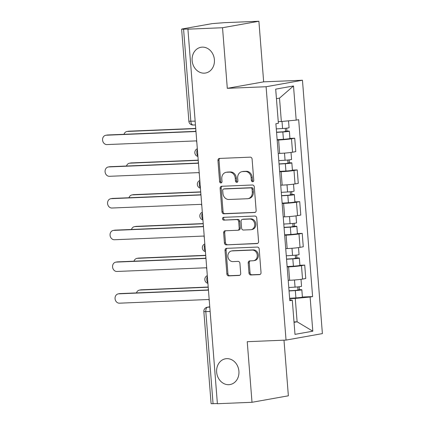 <?xml version="1.0" encoding="UTF-8"?>
<svg xmlns="http://www.w3.org/2000/svg" width="425" height="425" viewBox="0 0 425 425"><rect width="100%" height="100%" fill="white"/><g stroke="black" fill="none" stroke-linecap="round" stroke-linejoin="round"><path stroke-width="0.64" d="M252.678 181.735A1.403 1.195 -100.1 0 0 253.762 180.29L252.094 159.083A2.008 1.705 -100.1 0 0 250.229 157.16L219.497 158.429A2.008 1.705 -100.1 0 0 219.3 158.451A2.008 1.705 -100.1 0 0 217.945 160.496L219.613 181.698A1.403 1.195 -100.1 0 0 222.004 181.602L221.786 178.856A6.418 5.456 -100.1 0 1 226.127 172.311A6.418 5.456 -100.1 0 1 226.748 172.247L229.309 172.141A6.418 5.456 -100.1 0 1 235.275 178.303L235.492 181.045A1.403 1.195 -100.1 0 0 237.883 180.949L237.665 178.202A6.418 5.456 -100.1 0 1 242.006 171.657A6.418 5.456 -100.1 0 1 242.627 171.588L245.188 171.482A6.418 5.456 -100.1 0 1 251.159 177.645L251.372 180.391A1.403 1.195 -100.1 0 0 252.678 181.735M226.759 358.652A13.079 11.114 -100.1 0 0 225.489 358.796A13.079 11.114 -100.1 0 0 216.729 372.874A13.079 11.114 -100.1 0 0 228.809 384.683A13.079 11.114 -100.1 0 0 230.079 384.54A13.079 11.114 -100.1 0 0 238.839 370.462A13.079 11.114 -100.1 0 0 226.759 358.652M202.242 47.138A13.079 11.114 -100.1 0 0 200.972 47.276A13.079 11.114 -100.1 0 0 192.212 61.359A13.079 11.114 -100.1 0 0 204.292 73.164A13.079 11.114 -100.1 0 0 205.562 73.026A13.079 11.114 -100.1 0 0 214.322 58.942A13.079 11.114 -100.1 0 0 202.242 47.138M248.986 273.047A2.008 1.705 -100.1 0 0 250.851 274.975L259.473 274.619A2.008 1.705 -100.1 0 0 259.67 274.598A2.008 1.705 -100.1 0 0 261.024 272.553L259.17 249.002A2.008 1.705 -100.1 0 0 257.306 247.074L226.573 248.343A2.008 1.705 -100.1 0 0 226.376 248.365A2.008 1.705 -100.1 0 0 225.022 250.41L226.876 273.96A2.008 1.705 -100.1 0 0 228.74 275.889L239.153 275.458A2.008 1.705 -100.1 0 0 239.349 275.437A2.008 1.705 -100.1 0 0 240.704 273.392L239.913 263.309A2.008 1.705 -100.1 0 0 238.048 261.386L232.884 261.598A5.366 4.558 -100.1 0 1 227.928 256.753A5.366 4.558 -100.1 0 1 231.519 250.978A5.366 4.558 -100.1 0 1 232.039 250.92L252.275 250.086A5.366 4.558 -100.1 0 1 257.231 254.931A5.366 4.558 -100.1 0 1 253.64 260.706A5.366 4.558 -100.1 0 1 253.114 260.764L249.746 260.902A2.008 1.705 -100.1 0 0 249.549 260.923A2.008 1.705 -100.1 0 0 248.195 262.969L248.986 273.047L250.049 272.861A2.008 1.705 -100.1 0 0 251.913 274.784L260.1 274.449M227.301 88.331L263.659 81.844L258.894 21.25L222.53 27.737L227.301 88.331L266.092 86.732L286.036 340.09L247.238 341.695L252.009 402.289L217.393 403.718L187.914 29.166L188.976 28.98L183.579 29.198L190.83 121.311A4.085 2.141 87.6 0 0 193.12 125.019L195.452 124.923M222.53 27.737L187.914 29.166M254.591 212.548A2.008 1.705 -100.1 0 0 254.782 212.527A2.008 1.705 -100.1 0 0 256.137 210.481L254.288 186.926A2.008 1.705 -100.1 0 0 252.423 185.002L221.685 186.272A2.008 1.705 -100.1 0 0 221.489 186.293A2.008 1.705 -100.1 0 0 220.134 188.339L221.988 211.889A2.008 1.705 -100.1 0 0 223.853 213.812L254.973 212.479M256.727 217.961L258.581 241.517A2.008 1.705 -100.1 0 1 257.226 243.562A2.008 1.705 -100.1 0 1 257.029 243.583L226.297 244.853A2.008 1.705 -100.1 0 1 224.432 242.925L223.64 232.847A2.008 1.705 -100.1 0 1 224.995 230.802A2.008 1.705 -100.1 0 1 225.186 230.78L237.655 230.265A2.008 1.705 -100.1 0 0 237.851 230.244A2.008 1.705 -100.1 0 0 239.206 228.198L238.68 221.51A2.008 1.705 -100.1 0 0 236.815 219.587L223.837 220.123A1.403 1.195 -100.1 0 1 223.614 217.329L254.862 216.038A2.008 1.705 -100.1 0 1 256.727 217.961M258.894 21.25L224.273 22.679L212.224 23.614L182.224 28.964L181.629 29.144L183.579 29.198M263.659 81.844L302.457 80.245L322.394 333.604L286.036 340.09M252.009 402.289L288.368 395.803L283.99 340.175M217.382 403.569L211.103 403.692L203.857 311.578L205.812 311.637L213.058 403.75M278.226 153.462L279.671 153.404A9.398 0.568 -4.5 0 0 292.549 152.203L291.492 138.784A9.398 0.568 175.5 0 1 278.614 139.984L277.169 140.043M291.492 138.784L294.727 138.205L289.914 138.401M292.549 152.203L295.784 151.624L294.727 138.205M292.411 170.122L297.224 169.926L293.988 170.505A9.398 0.568 175.5 0 1 281.111 171.705L279.666 171.764M280.723 185.183L282.168 185.125A9.398 0.568 -4.5 0 0 295.046 183.924L298.281 183.345L297.224 169.926M294.908 201.843L299.721 201.647L296.485 202.226A9.398 0.568 175.5 0 1 283.608 203.426L282.163 203.485M283.22 216.904L284.665 216.846A9.398 0.568 -4.5 0 0 297.543 215.645L300.778 215.066L299.721 201.647M297.404 233.564L302.217 233.367L298.982 233.947A9.398 0.568 175.5 0 1 286.105 235.147L284.66 235.206M285.717 248.625L287.162 248.567A9.398 0.568 -4.5 0 0 300.039 247.366L303.269 246.787L302.217 233.367M299.901 265.285L304.714 265.088L301.479 265.668A9.398 0.568 175.5 0 1 288.602 266.868L287.157 266.927M288.214 280.346L289.659 280.288A9.398 0.568 -4.5 0 0 302.536 279.087L305.766 278.508L304.714 265.088M278.248 121.635L281.35 121.507L279.507 98.127L276.441 98.674M294.042 322.347L297.112 321.799L295.274 298.414L310.112 297.033L312.8 331.192L294.987 334.369L292.299 300.209L289.813 300.656L275.889 123.749L278.38 123.303L275.692 89.144L293.5 85.967L296.188 120.126L281.35 121.507M310.112 297.033L312.603 296.586L298.679 119.68L296.188 120.126M266.092 86.732L302.457 80.245M294.01 321.927L297.112 321.799L312.8 331.192M295.274 298.414L289.653 298.647M302.398 297.006L312.603 296.586M292.299 300.209L289.738 299.768M293.5 85.967L279.507 98.127M253.316 181.48A1.403 1.195 -100.1 0 1 252.434 180.2L252.216 177.459A6.418 5.456 -100.1 0 0 246.25 171.296L245.188 171.482M242.006 171.657L243.063 171.466A6.418 5.456 -100.1 0 1 243.69 171.403L246.25 171.296M226.127 172.311L227.184 172.125A6.418 5.456 -100.1 0 1 227.811 172.056L230.371 171.95A6.418 5.456 -100.1 0 1 236.337 178.112L236.555 180.853A1.403 1.195 -100.1 0 0 237.437 182.134M219.927 158.408A2.008 1.705 -100.1 0 0 219.002 160.305L220.671 181.512A1.403 1.195 -100.1 0 0 221.558 182.792M222.116 186.251A2.008 1.705 -100.1 0 0 221.197 188.148L223.051 211.698A2.008 1.705 -100.1 0 0 224.915 213.626L255.218 212.373M252.067 189.221A1.403 1.195 -100.1 0 0 250.761 187.871L223.784 188.987A1.403 1.195 -100.1 0 0 222.7 190.432L222.928 193.327A6.418 5.456 -100.1 0 0 228.894 199.49L247.334 198.73A6.418 5.456 -100.1 0 0 247.961 198.661A6.418 5.456 -100.1 0 0 252.296 192.116L252.067 189.221L253.13 189.035A1.403 1.195 -100.1 0 0 251.823 187.685L250.761 187.871M224.575 188.849A1.403 1.195 -100.1 0 1 224.846 188.796L251.823 187.685M247.961 198.661L249.018 198.47A6.418 5.456 -100.1 0 0 253.358 191.925L252.296 192.116M253.13 189.035L253.358 191.925M257.662 243.408L226.297 244.853M225.622 230.759A2.008 1.705 -100.1 0 0 224.697 232.656L225.489 242.733A2.008 1.705 -100.1 0 0 227.354 244.662M238.712 230.074A2.008 1.705 -100.1 0 0 238.908 230.053A2.008 1.705 -100.1 0 0 240.263 228.007L239.737 221.324A2.008 1.705 -100.1 0 0 237.873 219.396L223.837 220.123M224.156 217.308A1.403 1.195 -100.1 0 0 224.894 219.932M250.591 229.728A5.366 4.558 -100.1 0 0 251.111 229.675A5.366 4.558 -100.1 0 0 254.702 223.895A5.366 4.558 -100.1 0 0 249.746 219.05L242.617 219.348A2.008 1.705 -100.1 0 0 242.425 219.369A2.008 1.705 -100.1 0 0 241.071 221.414L241.597 228.097A2.008 1.705 -100.1 0 0 243.461 230.026L250.591 229.728M251.111 229.675L252.168 229.484A5.366 4.558 -100.1 0 0 255.765 223.709A5.366 4.558 -100.1 0 0 250.808 218.864L249.746 219.05M242.425 219.369L243.482 219.178A2.008 1.705 -100.1 0 1 243.679 219.157L250.808 218.864M250.176 260.886A2.008 1.705 -100.1 0 0 249.252 262.783L250.049 272.861M253.64 260.706L254.697 260.52A5.366 4.558 -100.1 0 0 258.294 254.74A5.366 4.558 -100.1 0 0 253.337 249.895L252.275 250.086M231.519 250.978L232.581 250.787A5.366 4.558 -100.1 0 1 233.102 250.734L253.337 249.895M227.003 248.327A2.008 1.705 -100.1 0 0 226.079 250.219L227.933 273.774A2.008 1.705 -100.1 0 0 229.798 275.697L239.78 275.283M276.553 132.191L283.576 131.766L286.902 131.097A5.111 0.308 -4.5 0 1 289.345 131.171L289.924 138.486A5.111 0.308 -4.5 0 1 283.417 139.299L277.142 139.682M276.563 132.361L282.843 131.978A5.111 0.308 -4.5 0 0 289.345 131.171M285.287 128.313L285.547 131.596M195.739 128.621L127.41 131.442A4.702 3.995 -100.1 0 0 126.953 131.495A4.702 3.995 -100.1 0 0 123.994 134.3M276.293 128.903L282.567 128.52A5.111 0.308 -4.5 0 0 289.074 127.713L288.533 120.838M126.953 131.495L128.334 131.245A4.702 3.995 79.9 0 1 128.791 131.197L195.728 128.435M286.673 128.164L286.902 131.097M195.845 129.965A4.085 3.474 -100.1 0 0 195.776 131.224L195.803 131.527L106.213 135.224A4.702 3.995 -100.1 0 0 105.756 135.278A4.702 3.995 -100.1 0 0 102.606 140.335A4.702 3.995 -100.1 0 0 106.946 144.58L196.536 140.882L196.562 141.185A4.085 3.474 -100.1 0 0 196.828 142.428M105.756 135.278L107.132 135.028A4.702 3.995 79.9 0 1 107.589 134.98L195.787 131.341M279.05 163.912L286.073 163.487L289.398 162.817A5.111 0.308 -4.5 0 1 291.842 162.892L292.421 170.207A5.111 0.308 -4.5 0 1 285.913 171.02L279.639 171.403M279.06 164.082L285.34 163.699A5.111 0.308 -4.5 0 0 291.842 162.892M287.783 160.028L288.044 163.317M198.236 160.342L129.907 163.163A4.702 3.995 -100.1 0 0 129.45 163.216A4.702 3.995 -100.1 0 0 126.491 166.021M278.789 160.623L285.063 160.241A5.111 0.308 -4.5 0 0 291.571 159.433L291.019 152.437M129.45 163.216L130.831 162.966A4.702 3.995 79.9 0 1 131.288 162.918L198.225 160.156M289.17 159.885L289.398 162.817M281.547 195.633L288.57 195.208L291.895 194.538A5.111 0.308 -4.5 0 1 294.339 194.613L294.913 201.928A5.111 0.308 -4.5 0 1 288.41 202.741L282.136 203.123M281.557 195.803L287.837 195.42A5.111 0.308 -4.5 0 0 294.339 194.613M290.28 191.749L290.541 195.038M200.733 192.063L132.403 194.884A4.702 3.995 -100.1 0 0 131.947 194.937A4.702 3.995 -100.1 0 0 128.988 197.742M281.286 192.344L287.56 191.962A5.111 0.308 -4.5 0 0 294.068 191.154L293.516 184.158M131.947 194.937L133.328 194.687A4.702 3.995 79.9 0 1 133.785 194.639L200.717 191.877M291.667 191.606L291.895 194.538M198.342 161.686A4.085 3.474 -100.1 0 0 198.273 162.945L198.3 163.248L108.71 166.945A4.702 3.995 -100.1 0 0 108.248 166.998A4.702 3.995 -100.1 0 0 105.103 172.056A4.702 3.995 -100.1 0 0 109.443 176.301L199.033 172.603L199.059 172.906A4.085 3.474 -100.1 0 0 199.325 174.149M108.248 166.998L109.629 166.749A4.702 3.995 79.9 0 1 110.086 166.701L198.284 163.062M200.839 193.407A4.085 3.474 -100.1 0 0 200.77 194.666L200.797 194.969L111.201 198.666A4.702 3.995 -100.1 0 0 110.744 198.719A4.702 3.995 -100.1 0 0 107.599 203.777A4.702 3.995 -100.1 0 0 111.94 208.022L201.53 204.324L201.556 204.627A4.085 3.474 -100.1 0 0 201.822 205.87M110.744 198.719L112.126 198.47A4.702 3.995 79.9 0 1 112.582 198.422L200.781 194.783M284.043 227.354L291.067 226.929L294.392 226.259A5.111 0.308 -4.5 0 1 296.836 226.334L297.41 233.649A5.111 0.308 -4.5 0 1 290.907 234.462L284.633 234.844M284.054 227.524L290.328 227.141A5.111 0.308 -4.5 0 0 296.836 226.334M292.777 223.47L293.032 226.759M203.23 223.784L134.9 226.605A4.702 3.995 -100.1 0 0 134.443 226.658A4.702 3.995 -100.1 0 0 131.484 229.463M283.783 224.065L290.057 223.683A5.111 0.308 -4.5 0 0 296.565 222.875L296.013 215.879M134.443 226.658L135.825 226.408A4.702 3.995 79.9 0 1 136.282 226.36L203.214 223.598M294.164 223.327L294.392 226.259M286.54 259.075L293.563 258.65L296.889 257.98A5.111 0.308 -4.5 0 1 299.333 258.049L299.907 265.37A5.111 0.308 -4.5 0 1 293.404 266.183L287.125 266.565M286.551 259.245L292.825 258.862A5.111 0.308 -4.5 0 0 299.333 258.049M295.274 255.191L295.529 258.48M205.727 255.505L137.397 258.326A4.702 3.995 -100.1 0 0 136.94 258.379A4.702 3.995 -100.1 0 0 133.981 261.184M286.28 255.786L292.554 255.404A5.111 0.308 -4.5 0 0 299.062 254.596L298.509 247.6M136.94 258.379L138.316 258.129A4.702 3.995 79.9 0 1 138.778 258.081L205.711 255.319M296.661 255.048L296.889 257.98M289.032 290.796L296.06 290.371L299.386 289.701A5.111 0.308 -4.5 0 1 301.83 289.77L302.403 297.091A5.111 0.308 -4.5 0 1 295.901 297.904L289.622 298.286M289.048 290.966L295.322 290.583A5.111 0.308 -4.5 0 0 301.83 289.77M297.771 286.912L298.026 290.201M208.223 287.226L139.894 290.047A4.702 3.995 -100.1 0 0 139.437 290.1A4.702 3.995 -100.1 0 0 136.478 292.905M288.777 287.507L295.051 287.125A5.111 0.308 -4.5 0 0 301.559 286.317L301.006 279.321M139.437 290.1L140.813 289.85A4.702 3.995 79.9 0 1 141.27 289.802L208.208 287.04M299.158 286.769L299.386 289.701M203.336 225.128A4.085 3.474 -100.1 0 0 203.267 226.387L203.288 226.69L113.698 230.387A4.702 3.995 -100.1 0 0 113.241 230.44A4.702 3.995 -100.1 0 0 110.096 235.498A4.702 3.995 -100.1 0 0 114.437 239.742L204.027 236.045L204.053 236.348A4.085 3.474 -100.1 0 0 204.319 237.591M113.241 230.44L114.623 230.191A4.702 3.995 79.9 0 1 115.079 230.143L203.278 226.504M205.833 256.849A4.085 3.474 -100.1 0 0 205.764 258.108L205.785 258.411L116.195 262.108A4.702 3.995 -100.1 0 0 115.738 262.161A4.702 3.995 -100.1 0 0 112.593 267.219A4.702 3.995 -100.1 0 0 116.933 271.463L206.523 267.766L206.545 268.069A4.085 3.474 -100.1 0 0 206.816 269.312M115.738 262.161L117.119 261.912A4.702 3.995 79.9 0 1 117.576 261.864L205.774 258.225M208.33 288.57A4.085 3.474 -100.1 0 0 208.261 289.829L208.282 290.132L118.692 293.829A4.702 3.995 -100.1 0 0 118.235 293.882A4.702 3.995 -100.1 0 0 115.09 298.94A4.702 3.995 -100.1 0 0 119.43 303.184L209.02 299.487L209.042 299.79A4.085 3.474 -100.1 0 0 209.312 301.033M118.235 293.882L119.616 293.632A4.702 3.995 79.9 0 1 120.073 293.585L208.271 289.946M209.764 306.808L207.607 307.19A4.085 2.141 87.6 0 0 205.812 311.637L210.131 311.461M209.785 307.105L207.607 307.19A4.085 3.474 79.9 0 0 207.214 307.238A4.085 4.085 0 0 0 203.857 311.578M300.039 247.366L298.982 233.947M297.543 215.645L296.485 202.226M295.046 183.924L293.988 170.505M302.536 279.087L301.479 265.668M289.659 280.288L288.602 266.868M287.162 248.567L286.105 235.147M284.665 216.846L283.608 203.426M282.168 185.125L281.111 171.705M279.671 153.404L278.614 139.984M197.386 149.51A4.085 2.141 87.6 0 0 197.896 155.975M199.883 181.231A4.085 2.141 87.6 0 0 200.387 187.696M202.38 212.952A4.085 2.141 87.6 0 0 202.884 219.417M204.877 244.673A4.085 2.141 87.6 0 0 205.381 251.138M207.373 276.393A4.085 2.141 87.6 0 0 207.878 282.859M195.149 121.136L188.875 121.252A4.085 4.085 0 0 0 193.12 125.019M252.216 177.459L251.159 177.645M243.69 171.403L242.627 171.588M236.555 180.853L235.492 181.045M236.337 178.112L235.275 178.303M230.371 171.95L229.309 172.141M227.811 172.056L226.748 172.247M220.671 181.512L219.613 181.698M219.002 160.305L217.945 160.496M252.434 180.2L251.372 180.391M224.915 213.626L223.853 213.812M223.051 211.698L221.988 211.889M221.197 188.148L220.134 188.339M224.846 188.796L223.784 188.987M257.417 243.514L257.029 243.583M225.489 242.733L224.432 242.925M224.697 232.656L223.64 232.847M240.263 228.007L239.206 228.198M239.737 221.324L238.68 221.51M237.873 219.396L236.815 219.587M243.679 219.157L242.617 219.348M249.252 262.783L248.195 262.969M233.102 250.734L232.039 250.92M239.541 275.389L239.153 275.458M229.798 275.697L228.74 275.889M227.933 273.774L226.876 273.96M226.079 250.219L225.022 250.41M259.861 274.55L259.473 274.619M251.913 274.784L250.851 274.975M282.843 131.978L283.417 139.299M282.014 121.449L282.567 128.52M128.791 131.197L127.41 131.442M106.213 135.224L107.589 134.98M285.34 163.699L285.913 171.02M284.506 153.106L285.063 160.241M131.288 162.918L129.907 163.163M287.837 195.42L288.41 202.741M287.002 184.827L287.56 191.962M133.785 194.639L132.403 194.884M108.71 166.945L110.086 166.701M111.201 198.666L112.582 198.422M290.328 227.141L290.907 234.462M289.499 216.548L290.057 223.683M136.282 226.36L134.9 226.605M292.825 258.862L293.404 266.183M291.991 248.269L292.554 255.404M138.778 258.081L137.397 258.326M295.322 290.583L295.901 297.904M294.488 279.99L295.051 287.125M141.27 289.802L139.894 290.047M113.698 230.387L115.079 230.143M116.195 262.108L117.576 261.864M118.692 293.829L120.073 293.585M197.327 148.75A4.085 4.085 0 0 0 197.933 156.474M199.819 180.471A4.085 4.085 0 0 0 200.43 188.195M202.316 212.192A4.085 4.085 0 0 0 202.927 219.916M204.813 243.913A4.085 4.085 0 0 0 205.424 251.637M207.31 275.634A4.085 4.085 0 0 0 207.921 283.358M207.214 307.238L209.764 306.781M188.875 121.252L181.629 29.144M224.708 188.812L223.646 189.003M238.908 230.053L237.851 230.244"/></g></svg>
